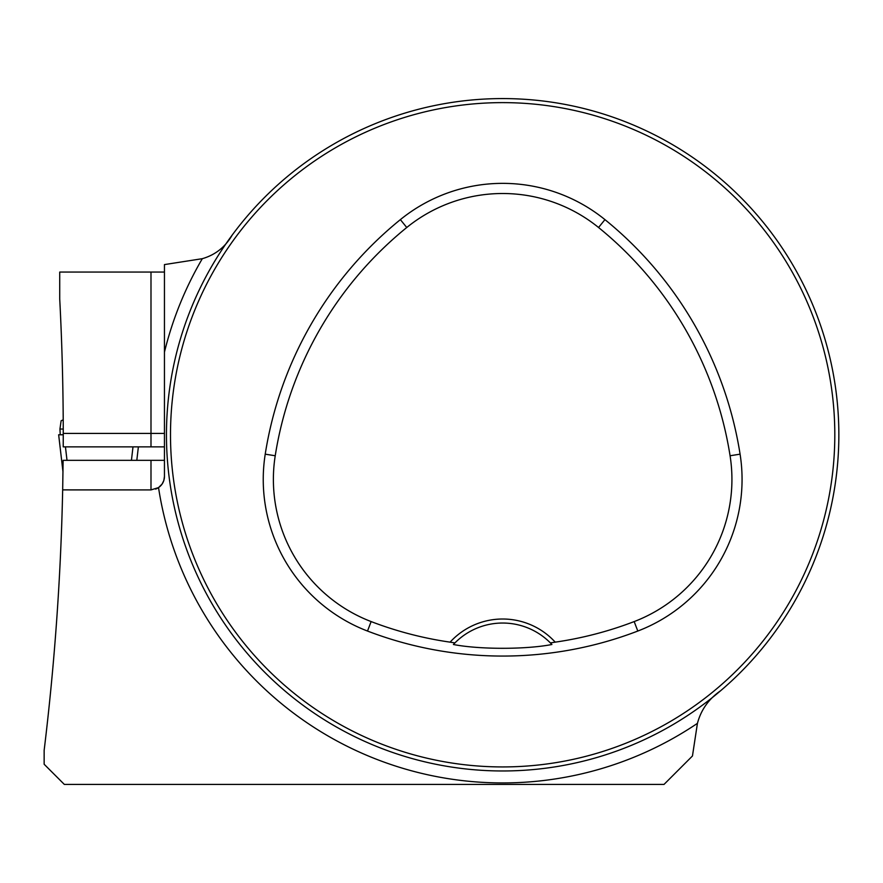 <?xml version="1.0" encoding="UTF-8"?>
<svg xmlns="http://www.w3.org/2000/svg" width="883" height="883" viewBox="0 0 883 883"><rect width="100%" height="100%" fill="white"/><g stroke="black" fill="none" stroke-linecap="round" stroke-linejoin="round"><path stroke-width="1.32" d="M720.649 690.716C708.784 698.917 701.047 709.789 697.427 723.354L692.46 755.98L664.027 784.413L64.327 784.413L44.15 764.248L44.15 750.318C54.658 663.817 60.839 577.007 62.671 489.877L150.993 489.91L158.532 487.604L162.053 484.116L163.808 480.573L164.448 476.467L164.448 264.591L202.317 258.686C215.309 254.911 225.253 247.052 232.174 235.121M164.448 272.063L59.724 272.063L59.724 298.951A2615.921 2615.921 0 0 1 63.256 433.432L63.223 446.875L164.448 446.875M156.446 460.33L155.033 460.33M164.448 460.33L63.123 460.33L62.671 489.877M838.85 434.778A336.191 336.191 0 0 0 334.558 143.62A336.191 336.191 0 0 0 334.558 725.925A336.191 336.191 0 0 0 838.85 434.778M606.301 754.59L605.473 754.866M399.006 114.956L401.202 114.26M182.836 538.42L182.141 536.235M105.861 784.413L83.399 784.413M550.385 642.912L555.219 642.151A71.269 71.269 0 0 0 450.098 642.151L454.933 642.912L453.409 644.502C479.348 649.557 525.827 649.579 551.908 644.502L550.385 642.912A67.24 67.24 0 0 0 454.933 642.912M450.098 642.151A367.416 367.416 0 0 1 371.136 621.577A152.251 152.251 0 0 1 275.231 455.749A367.416 367.416 0 0 1 406.754 227.505A152.251 152.251 0 0 1 598.553 227.505A367.416 367.416 0 0 1 730.075 455.749A152.251 152.251 0 0 1 634.182 621.577A367.416 367.416 0 0 1 555.219 642.151M367.505 631.047A377.549 377.549 0 0 0 637.802 631.047A162.384 162.384 0 0 0 740.086 454.171A377.549 377.549 0 0 0 604.943 219.624A162.384 162.384 0 0 0 400.374 219.624A377.549 377.549 0 0 0 265.22 454.171A162.384 162.384 0 0 0 367.505 631.047L371.136 621.577M834.81 434.778A332.163 332.163 0 0 0 336.578 147.119A332.163 332.163 0 0 0 336.578 722.437A332.163 332.163 0 0 0 834.81 434.778M453.409 644.502A67.24 67.24 0 0 1 454.701 643.155M550.617 643.155A67.24 67.24 0 0 1 551.908 644.502M164.448 416.621L164.448 352.162A348.156 348.156 0 0 1 202.317 258.686M150.993 460.33L150.993 489.91L69.58 489.91M155.585 489.105A13.444 13.444 0 0 0 164.448 476.467A13.444 13.444 0 0 1 155.585 489.105M63.245 429.05L59.945 429.05L61.126 420.75L63.212 419.866M62.991 471.919L58.653 434.778L62.991 471.853M60.232 434.778L59.945 429.05M138.377 446.875L136.81 460.33M65.441 446.875L67.009 460.33M58.653 434.778L63.256 434.778M133.002 446.875L131.435 460.33M697.427 723.354A348.156 348.156 0 0 1 158.532 487.604M634.182 621.577L637.802 631.047M406.754 227.505L400.374 219.624M275.231 455.749L265.22 454.171M730.075 455.749L740.086 454.171M598.553 227.505L604.943 219.624M150.993 446.875L150.993 433.432L63.256 433.432M164.448 433.432L150.993 433.432L150.993 272.063"/></g></svg>
